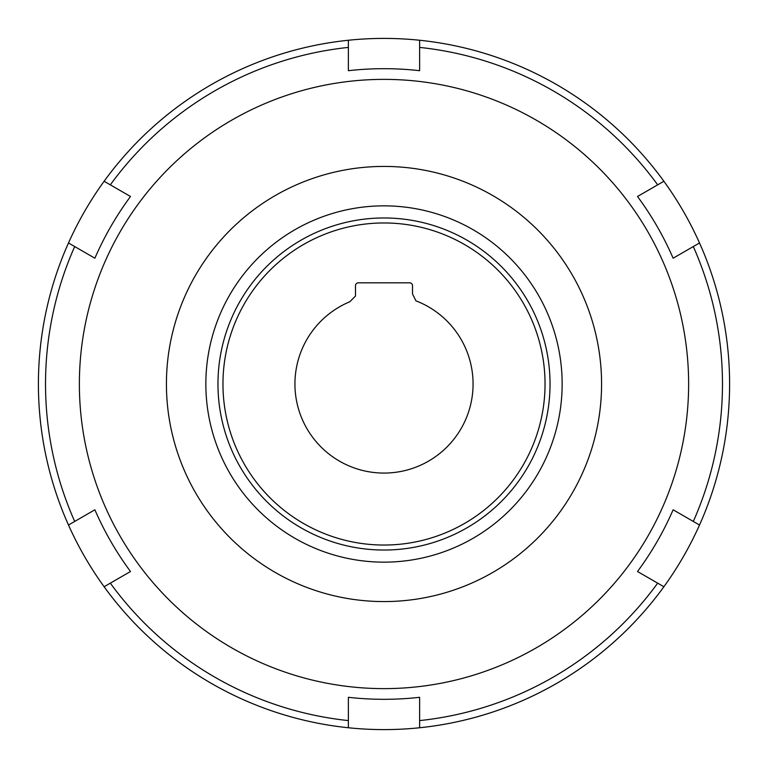 <?xml version="1.0" encoding="UTF-8"?>
<svg xmlns="http://www.w3.org/2000/svg" width="768" height="768" viewBox="0 0 768 768"><rect width="100%" height="100%" fill="white"/><g stroke="black" fill="none" stroke-linecap="round" stroke-linejoin="round"><path stroke-width="1.15" d="M217.968 384A166.032 166.032 0 0 1 384 217.968A166.032 166.032 0 0 1 550.032 384A166.032 166.032 0 0 1 384 550.032A166.032 166.032 0 0 1 217.968 384M205.853 384A178.147 178.147 0 0 0 384 562.147A178.147 178.147 0 0 0 562.147 384A178.147 178.147 0 0 0 384 205.853A178.147 178.147 0 0 0 205.853 384M166.426 384A217.574 217.574 0 0 1 384 166.426A217.574 217.574 0 0 1 601.574 384A217.574 217.574 0 0 1 384 601.574A217.574 217.574 0 0 1 166.426 384M79.373 384A304.627 304.627 0 0 1 384 79.373A304.627 304.627 0 0 1 688.627 384A304.627 304.627 0 0 1 384 688.627A304.627 304.627 0 0 1 79.373 384M473.069 384A89.069 89.069 0 0 1 384 473.069A89.069 89.069 0 0 1 349.786 301.766L355.498 296.045L355.498 285.667A2.851 2.851 0 0 1 358.349 282.816L409.651 282.816A2.851 2.851 0 0 1 412.502 285.667L412.502 293.933L415.93 300.845A89.069 89.069 0 0 1 473.069 384M545.04 384A161.04 161.04 0 0 0 384 222.96A161.04 161.04 0 0 0 222.96 384A161.04 161.04 0 0 0 384 545.04A161.04 161.04 0 0 0 545.04 384M74.688 246.557A338.477 338.477 0 0 0 74.688 521.443M729.6 384A345.6 345.6 0 0 0 68.486 242.976A345.6 345.6 0 0 0 68.486 525.024L94.867 509.789A315.312 315.312 0 0 0 130.493 571.507L104.112 586.733A345.6 345.6 0 0 0 348.374 727.757L348.374 697.296A315.312 315.312 0 0 0 419.626 697.296L419.626 727.757A345.6 345.6 0 0 0 663.888 586.733L637.507 571.507A315.312 315.312 0 0 0 673.133 509.789L699.514 525.024A345.6 345.6 0 0 0 729.6 384M699.514 242.976L673.133 258.211A315.312 315.312 0 0 0 637.507 196.493L663.888 181.267M419.626 40.243L419.626 70.704A315.312 315.312 0 0 0 348.374 70.704L348.374 40.243M104.112 181.267L130.493 196.493A315.312 315.312 0 0 0 94.867 258.211L68.486 242.976M663.888 586.733A345.6 345.6 0 0 0 699.514 525.024M348.374 727.757A345.6 345.6 0 0 0 419.626 727.757M68.486 525.024A345.6 345.6 0 0 0 104.112 586.733M348.374 47.405A338.477 338.477 0 0 0 110.314 184.848M110.314 583.152A338.477 338.477 0 0 0 348.374 720.595M419.626 720.595A338.477 338.477 0 0 0 657.686 583.152M693.312 521.443A338.477 338.477 0 0 0 693.312 246.557M657.686 184.848A338.477 338.477 0 0 0 419.626 47.405"/></g></svg>
